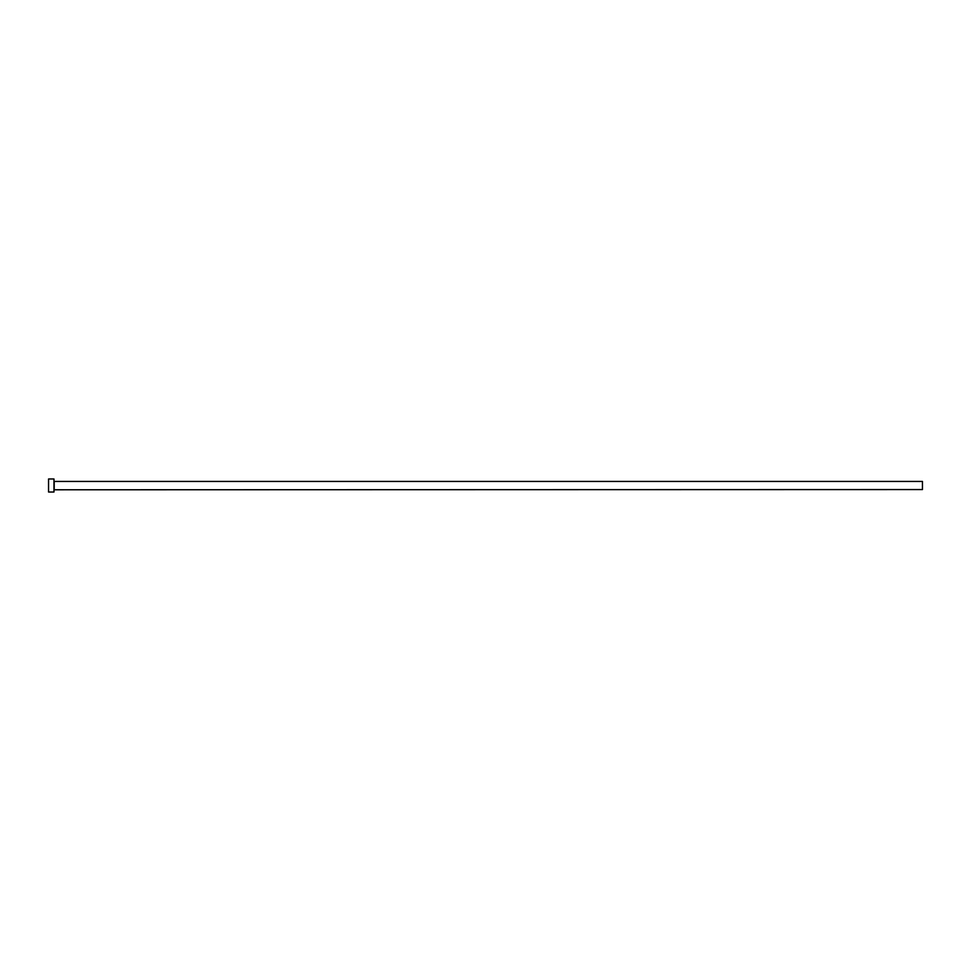 <?xml version="1.0" encoding="UTF-8"?>
<svg xmlns="http://www.w3.org/2000/svg" width="971" height="971" viewBox="0 0 971 971"><rect width="100%" height="100%" fill="white"/><g stroke="black" fill="none" stroke-linecap="round" stroke-linejoin="round"><path stroke-width="0.73" stroke-dasharray="4.86 3.64" d="M53.975 492.018L53.975 478.982M922.45 489.566L922.45 481.434M48.55 492.018L48.55 478.982M53.975 485.5L53.975 489.785L53.975 485.5M54.194 489.566L54.194 481.434"/><path stroke-width="1.46" d="M54.194 489.566L54.194 481.434L922.45 481.434L922.45 489.566L53.975 489.785M53.975 485.5L53.975 492.018L48.55 492.018L48.55 478.982L53.975 478.982L53.975 485.5"/></g></svg>
